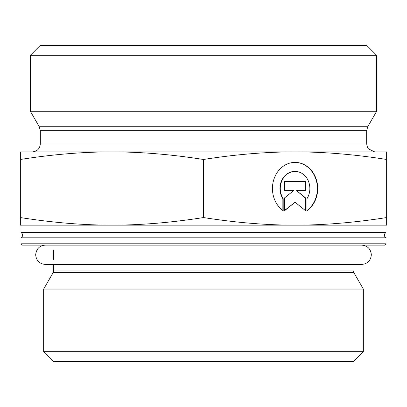 <?xml version="1.0" encoding="UTF-8"?>
<svg xmlns="http://www.w3.org/2000/svg" width="407" height="407" viewBox="0 0 407 407"><rect width="100%" height="100%" fill="white"/><g stroke="black" fill="none" stroke-linecap="round" stroke-linejoin="round"><path stroke-width="0.61" d="M385.984 243.793L21.016 243.793L22.349 245.126L384.651 245.126L385.984 243.793L385.984 237.8L21.016 237.8C23.199 236.024 23.199 234.249 21.016 232.473L385.984 232.473L385.984 225.147L21.016 225.147L21.016 232.473M53.205 272.537L53.648 270.874L353.352 270.874L353.795 272.537L363.339 289.067L43.661 289.067L53.205 272.537L353.795 272.537M43.661 351.684L53.648 361.675L353.352 361.675L363.339 351.684L43.661 351.684L43.661 289.067M363.339 351.684L363.339 289.067M283.191 210.755A26.134 22.634 -90 0 1 273.301 181.385A26.134 22.634 -90 0 1 295.075 162.383A26.134 22.634 -90 0 1 316.849 181.385A26.134 22.634 -90 0 1 306.959 210.755L306.959 198.677A17.079 14.789 90 0 0 308.282 180.83A17.079 14.789 90 0 0 295.075 171.439A17.079 14.789 90 0 0 281.868 180.83A17.079 14.789 90 0 0 283.191 198.677L283.191 210.755M306.959 210.516A26.134 22.634 90 0 0 316.483 181.257A26.134 22.634 90 0 0 294.907 162.383M282.86 210.516L282.86 198.677A17.079 14.789 -90 0 1 281.532 180.83A17.079 14.789 -90 0 1 294.744 171.439A17.079 14.789 -90 0 1 294.907 171.439M283.191 198.677L282.86 198.677M284.513 190.629L284.513 181.481L305.637 181.481L305.637 190.629L296.586 190.629L305.637 197.95L305.637 210.755L295.075 202.213L284.513 210.755L284.513 197.95L293.564 190.629L284.513 190.629L293.228 190.629M284.513 210.485L295.075 202.213M305.306 210.485L305.306 197.95L296.586 190.629M305.637 197.95L305.306 197.95M305.306 190.629L305.306 181.481L284.513 181.481M20.35 225.147L20.35 217.552C52.757 222.639 83.282 225.168 111.925 225.147L20.35 225.147M111.925 225.147C140.568 225.168 171.093 222.639 203.5 217.552C235.907 222.639 266.432 225.168 295.075 225.147C323.718 225.168 354.243 222.639 386.65 217.552L386.65 225.147L295.075 225.147M20.35 159.478L20.35 151.887L386.65 151.887L386.65 159.478C354.243 154.39 323.718 151.862 295.075 151.887C266.432 151.862 235.907 154.39 203.5 159.478C171.093 154.39 140.568 151.862 111.925 151.887C83.282 151.862 52.757 154.39 20.35 159.478L20.35 217.552M203.5 159.478L203.5 217.552M386.65 159.478L386.65 217.552M40.329 130.718L366.671 130.718L366.671 143.895L40.329 143.895L40.329 130.718L39.26 126.719L30.342 111.274L376.658 111.274L367.74 126.719L39.26 126.719M40.329 143.895C39.855 148.748 37.195 151.409 32.336 151.887L111.925 151.887M295.075 151.887L374.664 151.887L368.386 148.84L367.429 147.293L366.671 143.895M376.658 55.316L366.671 45.325L40.329 45.325L30.342 55.316L376.658 55.316L376.658 111.274M385.984 237.8C383.801 236.024 383.801 234.249 385.984 232.473M21.016 243.793L21.016 237.8M53.648 249.888L53.648 259.676M53.648 264.438L53.648 270.874M295.075 171.439L294.744 171.439M367.74 126.719L366.671 130.718M30.342 55.316L30.342 111.274M361.675 245.126C367.541 245.696 370.762 248.916 371.332 254.782C370.762 260.648 367.541 263.868 361.675 264.438L45.325 264.438C39.459 263.868 36.238 260.648 35.668 254.782C36.411 248.748 39.632 245.528 45.325 245.126L45.325 245.126"/></g></svg>
